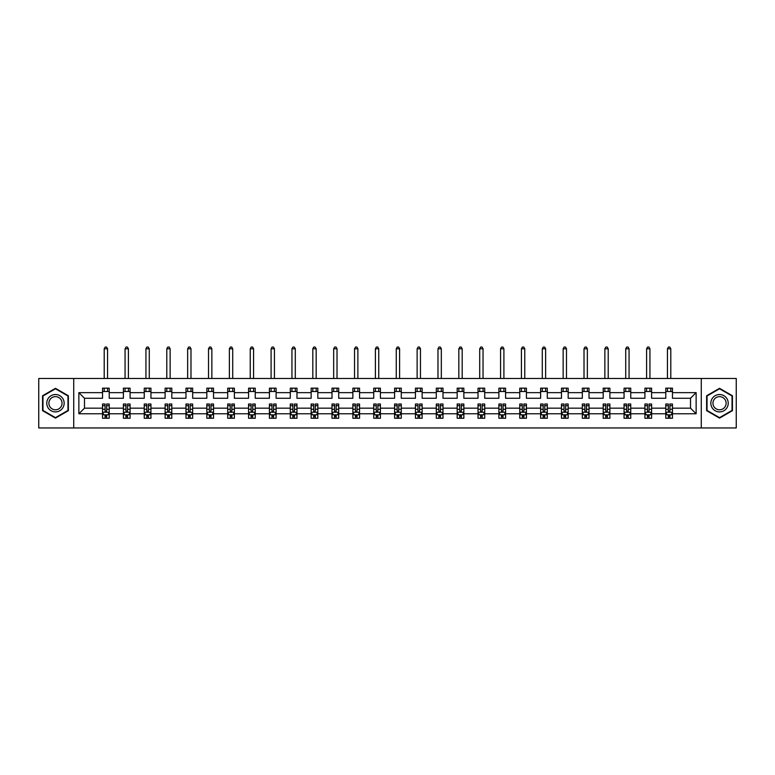 <?xml version="1.0" encoding="UTF-8"?>
<svg xmlns="http://www.w3.org/2000/svg" width="775" height="775" viewBox="0 0 775 775"><rect width="100%" height="100%" fill="white"/><g stroke="black" fill="none" stroke-linecap="round" stroke-linejoin="round"><path stroke-width="1.16" d="M701.278 427.955L736.25 427.955L736.25 378.471L701.278 378.471L701.278 427.955L73.722 427.955L73.722 378.471L38.75 378.471L38.75 427.955L73.722 427.955M672.467 413.772L672.467 408.163L690.515 408.163L696.134 413.772L672.467 413.772L672.467 418.258L669.92 418.258L669.92 414.848M701.278 378.471L73.722 378.471M665.773 413.772L651.601 413.772L651.601 408.163L665.773 408.163L665.773 418.258L672.467 418.258L672.467 414.683L671.208 414.683M651.601 413.772L651.601 418.258L649.062 418.258L649.062 414.848M644.916 413.772L630.743 413.772L630.743 408.163L644.916 408.163L644.916 418.258L651.601 418.258L651.601 414.683L650.351 414.683M630.743 413.772L630.743 418.258L628.205 418.258L628.205 414.848M624.059 413.772L609.886 413.772L609.886 408.163L624.059 408.163L624.059 418.258L630.743 418.258L630.743 414.683L629.484 414.683M609.886 413.772L609.886 418.258L607.338 418.258L607.338 414.848M603.192 413.772L589.019 413.772L589.019 408.163L603.192 408.163L603.192 418.258L609.886 418.258L609.886 414.683L608.627 414.683M589.019 413.772L589.019 418.258L586.481 418.258L586.481 414.848M582.335 413.772L568.162 413.772L568.162 408.163L582.335 408.163L582.335 418.258L589.019 418.258L589.019 414.683L587.76 414.683M568.162 413.772L568.162 418.258L565.624 418.258L565.624 414.848M561.478 413.772L547.295 413.772L547.295 408.163L561.478 408.163L561.478 418.258L568.162 418.258L568.162 414.683L566.903 414.683M547.295 413.772L547.295 418.258L544.757 418.258L544.757 414.848M540.611 413.772L526.438 413.772L526.438 408.163L540.611 408.163L540.611 418.258L547.295 418.258L547.295 414.683L546.046 414.683M526.438 413.772L526.438 418.258L523.9 418.258L523.9 414.848M519.754 413.772L505.581 413.772L505.581 408.163L519.754 408.163L519.754 418.258L526.438 418.258L526.438 414.683L525.179 414.683M505.581 413.772L505.581 418.258L503.033 418.258L503.033 414.848M498.887 413.772L484.714 413.772L484.714 408.163L498.887 408.163L498.887 418.258L505.581 418.258L505.581 414.683L504.322 414.683M484.714 413.772L484.714 418.258L482.176 418.258L482.176 414.848M478.03 413.772L463.857 413.772L463.857 408.163L478.03 408.163L478.03 418.258L484.714 418.258L484.714 414.683L483.464 414.683M463.857 413.772L463.857 418.258L461.319 418.258L461.319 414.848M457.173 413.772L443 413.772L443 408.163L457.173 408.163L457.173 418.258L463.857 418.258L463.857 414.683L462.597 414.683M443 413.772L443 418.258L440.452 418.258L440.452 414.848M436.306 413.772L422.133 413.772L422.133 408.163L436.306 408.163L436.306 418.258L443 418.258L443 414.683L441.74 414.683M422.133 413.772L422.133 418.258L419.595 418.258L419.595 414.848M415.448 413.772L401.276 413.772L401.276 408.163L415.448 408.163L415.448 418.258L422.133 418.258L422.133 414.683L420.873 414.683M401.276 413.772L401.276 418.258L398.738 418.258L398.738 414.848M394.591 413.772L380.409 413.772L380.409 408.163L394.591 408.163L394.591 418.258L401.276 418.258L401.276 414.683L400.016 414.683M380.409 413.772L380.409 418.258L377.871 418.258L377.871 414.848M373.724 413.772L359.552 413.772L359.552 408.163L373.724 408.163L373.724 418.258L380.409 418.258L380.409 414.683L379.159 414.683M359.552 413.772L359.552 418.258L357.013 418.258L357.013 414.848M352.867 413.772L338.694 413.772L338.694 408.163L352.867 408.163L352.867 418.258L359.552 418.258L359.552 414.683L358.292 414.683M338.694 413.772L338.694 418.258L336.147 418.258L336.147 414.848M332 413.772L317.827 413.772L317.827 408.163L332 408.163L332 418.258L338.694 418.258L338.694 414.683L337.435 414.683M317.827 413.772L317.827 418.258L315.289 418.258L315.289 414.848M311.143 413.772L296.97 413.772L296.97 408.163L311.143 408.163L311.143 418.258L317.827 418.258L317.827 414.683L316.578 414.683M296.97 413.772L296.97 418.258L294.432 418.258L294.432 414.848M290.286 413.772L276.113 413.772L276.113 408.163L290.286 408.163L290.286 418.258L296.97 418.258L296.97 414.683L295.711 414.683M276.113 413.772L276.113 418.258L273.565 418.258L273.565 414.848M269.419 413.772L255.246 413.772L255.246 408.163L269.419 408.163L269.419 418.258L276.113 418.258L276.113 414.683L274.854 414.683M255.246 413.772L255.246 418.258L252.708 418.258L252.708 414.848M248.562 413.772L234.389 413.772L234.389 408.163L248.562 408.163L248.562 418.258L255.246 418.258L255.246 414.683L253.987 414.683M234.389 413.772L234.389 418.258L231.851 418.258L231.851 414.848M227.705 413.772L213.522 413.772L213.522 408.163L227.705 408.163L227.705 418.258L234.389 418.258L234.389 414.683L233.13 414.683M213.522 413.772L213.522 418.258L210.984 418.258L210.984 414.848M206.838 413.772L192.665 413.772L192.665 408.163L206.838 408.163L206.838 418.258L213.522 418.258L213.522 414.683L212.273 414.683M192.665 413.772L192.665 418.258L190.127 418.258L190.127 414.848M185.981 413.772L171.808 413.772L171.808 408.163L185.981 408.163L185.981 418.258L192.665 418.258L192.665 414.683L191.406 414.683M171.808 413.772L171.808 418.258L169.26 418.258L169.26 414.848M165.114 413.772L150.941 413.772L150.941 408.163L165.114 408.163L165.114 418.258L171.808 418.258L171.808 414.683L170.548 414.683M150.941 413.772L150.941 418.258L148.403 418.258L148.403 414.848M144.257 413.772L130.084 413.772L130.084 408.163L144.257 408.163L144.257 418.258L150.941 418.258L150.941 414.683L149.691 414.683M130.084 413.772L130.084 418.258L127.546 418.258L127.546 414.848M123.399 413.772L109.227 413.772L109.227 408.163L123.399 408.163L123.399 418.258L130.084 418.258L130.084 414.683L128.824 414.683M109.227 413.772L109.227 418.258L106.679 418.258L106.679 414.848M102.532 413.772L78.866 413.772L78.866 392.644L102.532 392.644L102.532 398.263L84.485 398.263L84.485 408.163L102.532 408.163L102.532 418.258L109.227 418.258L109.227 414.683L107.967 414.683M109.227 392.644L123.399 392.644L123.399 398.263L109.227 398.263L109.227 388.168L102.532 388.168L102.532 392.644M130.084 392.644L144.257 392.644L144.257 398.263L130.084 398.263L130.084 388.168L123.399 388.168L123.399 392.644M150.941 392.644L165.114 392.644L165.114 398.263L150.941 398.263L150.941 388.168L144.257 388.168L144.257 392.644M171.808 392.644L185.981 392.644L185.981 398.263L171.808 398.263L171.808 388.168L165.114 388.168L165.114 392.644M192.665 392.644L206.838 392.644L206.838 398.263L192.665 398.263L192.665 388.168L185.981 388.168L185.981 392.644M213.522 392.644L227.705 392.644L227.705 398.263L213.522 398.263L213.522 388.168L206.838 388.168L206.838 392.644M234.389 392.644L248.562 392.644L248.562 398.263L234.389 398.263L234.389 388.168L227.705 388.168L227.705 392.644M255.246 392.644L269.419 392.644L269.419 398.263L255.246 398.263L255.246 388.168L248.562 388.168L248.562 392.644M276.113 392.644L290.286 392.644L290.286 398.263L276.113 398.263L276.113 388.168L269.419 388.168L269.419 392.644M296.97 392.644L311.143 392.644L311.143 398.263L296.97 398.263L296.97 388.168L290.286 388.168L290.286 392.644M317.827 392.644L332 392.644L332 398.263L317.827 398.263L317.827 388.168L311.143 388.168L311.143 392.644M338.694 392.644L352.867 392.644L352.867 398.263L338.694 398.263L338.694 388.168L332 388.168L332 392.644M359.552 392.644L373.724 392.644L373.724 398.263L359.552 398.263L359.552 388.168L352.867 388.168L352.867 392.644M380.409 392.644L394.591 392.644L394.591 398.263L380.409 398.263L380.409 388.168L373.724 388.168L373.724 392.644M401.276 392.644L415.448 392.644L415.448 398.263L401.276 398.263L401.276 388.168L394.591 388.168L394.591 392.644M422.133 392.644L436.306 392.644L436.306 398.263L422.133 398.263L422.133 388.168L415.448 388.168L415.448 392.644M443 392.644L457.173 392.644L457.173 398.263L443 398.263L443 388.168L436.306 388.168L436.306 392.644M463.857 392.644L478.03 392.644L478.03 398.263L463.857 398.263L463.857 388.168L457.173 388.168L457.173 392.644M484.714 392.644L498.887 392.644L498.887 398.263L484.714 398.263L484.714 388.168L478.03 388.168L478.03 392.644M505.581 392.644L519.754 392.644L519.754 398.263L505.581 398.263L505.581 388.168L498.887 388.168L498.887 392.644M526.438 392.644L540.611 392.644L540.611 398.263L526.438 398.263L526.438 388.168L519.754 388.168L519.754 392.644M547.295 392.644L561.478 392.644L561.478 398.263L547.295 398.263L547.295 388.168L540.611 388.168L540.611 392.644M568.162 392.644L582.335 392.644L582.335 398.263L568.162 398.263L568.162 388.168L561.478 388.168L561.478 392.644M589.019 392.644L603.192 392.644L603.192 398.263L589.019 398.263L589.019 388.168L582.335 388.168L582.335 392.644M609.886 392.644L624.059 392.644L624.059 398.263L609.886 398.263L609.886 388.168L603.192 388.168L603.192 392.644M630.743 392.644L644.916 392.644L644.916 398.263L630.743 398.263L630.743 388.168L624.059 388.168L624.059 392.644M651.601 392.644L665.773 392.644L665.773 398.263L651.601 398.263L651.601 388.168L644.916 388.168L644.916 392.644M690.515 408.163L690.515 398.263L672.467 398.263L672.467 388.168L665.773 388.168L665.773 392.644M672.467 392.644L696.134 392.644L696.134 413.772M78.866 392.644L84.485 398.263M665.773 391.511L672.467 391.511M644.916 391.511L651.601 391.511M624.059 391.511L630.743 391.511M603.192 391.511L609.886 391.511M582.335 391.511L589.019 391.511M561.478 391.511L568.162 391.511M540.611 391.511L547.295 391.511M519.754 391.511L526.438 391.511M498.887 391.511L505.581 391.511M478.03 391.511L484.714 391.511M457.173 391.511L463.857 391.511M436.306 391.511L443 391.511M415.448 391.511L422.133 391.511M394.591 391.511L401.276 391.511M373.724 391.511L380.409 391.511M352.867 391.511L359.552 391.511M332 391.511L338.694 391.511M311.143 391.511L317.827 391.511M290.286 391.511L296.97 391.511M269.419 391.511L276.113 391.511M248.562 391.511L255.246 391.511M227.705 391.511L234.389 391.511M206.838 391.511L213.522 391.511M185.981 391.511L192.665 391.511M165.114 391.511L171.808 391.511M144.257 391.511L150.941 391.511M123.399 391.511L130.084 391.511M102.532 391.511L109.227 391.511M105.08 414.916L106.679 414.916M125.938 414.916L127.546 414.916M146.795 414.916L148.403 414.916M167.662 414.916L169.26 414.916M188.519 414.916L190.127 414.916M209.376 414.916L210.984 414.916M230.243 414.916L231.851 414.916M251.1 414.916L252.708 414.916M271.967 414.916L273.565 414.916M292.824 414.916L294.432 414.916M313.681 414.916L315.289 414.916M334.548 414.916L336.147 414.916M355.405 414.916L357.013 414.916M376.262 414.916L377.871 414.916M397.129 414.916L398.738 414.916M417.987 414.916L419.595 414.916M438.853 414.916L440.452 414.916M459.711 414.916L461.319 414.916M480.568 414.916L482.176 414.916M501.435 414.916L503.033 414.916M522.292 414.916L523.9 414.916M543.149 414.916L544.757 414.916M564.016 414.916L565.624 414.916M584.873 414.916L586.481 414.916M605.74 414.916L607.338 414.916M626.597 414.916L628.205 414.916M647.454 414.916L649.062 414.916M668.321 414.916L669.92 414.916M84.485 408.163L78.866 413.772M696.134 392.644L690.515 398.263M68.374 395.763L55.461 388.314L42.557 395.763L42.557 410.663L55.461 418.113L68.374 410.663L68.374 395.763M706.626 395.763L706.626 410.663L719.539 418.113L732.443 410.663L732.443 395.763L719.539 388.314L706.626 395.763M105.08 416.514L106.679 416.514M109.227 405.693L109.227 404.017L106.679 404.017L106.679 405.693L109.227 405.693L109.227 408.163M102.532 408.163L102.532 404.017L105.08 404.017L105.08 411.167L106.679 411.167L106.679 405.693M103.792 414.683L102.532 414.683L102.532 418.258L105.08 418.258L105.08 414.848M102.532 412.174L103.869 414.848L107.89 414.848L109.227 412.174M107.551 391.511L107.551 388.168M107.551 378.471L107.551 348.789L104.208 348.789L104.208 378.471M104.208 391.511L104.208 388.168M104.208 348.789L105.206 347.045L106.543 347.045L107.551 348.789M125.938 416.514L127.546 416.514M130.084 405.693L130.084 404.017L127.546 404.017L127.546 405.693L130.084 405.693L130.084 408.163M123.399 408.163L123.399 404.017L125.938 404.017L125.938 411.167L127.546 411.167L127.546 405.693M124.649 414.683L123.399 414.683L123.399 418.258L125.938 418.258L125.938 414.848M123.399 412.174L124.736 414.848L128.747 414.848L130.084 412.174M128.408 391.511L128.408 388.168M128.408 378.471L128.408 348.789L125.066 348.789L125.066 378.471M125.066 391.511L125.066 388.168M125.066 348.789L126.073 347.045L127.41 347.045L128.408 348.789M146.795 416.514L148.403 416.514M150.941 405.693L150.941 404.017L148.403 404.017L148.403 405.693L150.941 405.693L150.941 408.163M144.257 408.163L144.257 404.017L146.795 404.017L146.795 411.167L148.403 411.167L148.403 405.693M145.516 414.683L144.257 414.683L144.257 418.258L146.795 418.258L146.795 414.848M144.257 412.174L145.593 414.848L149.604 414.848L150.941 412.174M149.275 391.511L149.275 388.168M149.275 378.471L149.275 348.789L145.932 348.789L145.932 378.471M145.932 391.511L145.932 388.168M145.932 348.789L146.93 347.045L148.267 347.045L149.275 348.789M47.934 398.863A8.69 8.69 0 0 0 51.121 410.74A8.69 8.69 0 0 0 62.988 407.563A8.69 8.69 0 0 0 59.811 395.686A8.69 8.69 0 0 0 47.934 398.863M49.765 399.919A6.578 6.578 0 0 0 52.177 408.909A6.578 6.578 0 0 0 61.167 406.507A6.578 6.578 0 0 0 58.755 397.517A6.578 6.578 0 0 0 49.765 399.919M67.968 395.996L67.968 410.43L55.461 417.647L42.964 410.43L42.964 395.996L55.461 388.779L67.968 395.996M712.012 398.863A8.69 8.69 0 0 0 715.189 410.74A8.69 8.69 0 0 0 727.066 407.563A8.69 8.69 0 0 0 723.879 395.686A8.69 8.69 0 0 0 712.012 398.863M713.833 399.919A6.578 6.578 0 0 0 716.245 408.909A6.578 6.578 0 0 0 725.235 406.507A6.578 6.578 0 0 0 722.823 397.517A6.578 6.578 0 0 0 713.833 399.919M732.036 395.996L732.036 410.43L719.539 417.647L707.033 410.43L707.033 395.996L719.539 388.779L732.036 395.996M167.662 416.514L169.26 416.514M171.808 405.693L171.808 404.017L169.26 404.017L169.26 405.693L171.808 405.693L171.808 408.163M165.114 408.163L165.114 404.017L167.662 404.017L167.662 411.167L169.26 411.167L169.26 405.693M166.373 414.683L165.114 414.683L165.114 418.258L167.662 418.258L167.662 414.848M165.114 412.174L166.46 414.848L170.471 414.848L171.808 412.174M170.132 391.511L170.132 388.168M170.132 378.471L170.132 348.789L166.79 348.789L166.79 378.471M166.79 391.511L166.79 388.168M166.79 348.789L167.797 347.045L169.134 347.045L170.132 348.789M188.519 416.514L190.127 416.514M192.665 405.693L192.665 404.017L190.127 404.017L190.127 405.693L192.665 405.693L192.665 408.163M185.981 408.163L185.981 404.017L188.519 404.017L188.519 411.167L190.127 411.167L190.127 405.693M187.24 414.683L185.981 414.683L185.981 418.258L188.519 418.258L188.519 414.848M185.981 412.174L187.318 414.848L191.328 414.848L192.665 412.174M190.989 391.511L190.989 388.168M190.989 378.471L190.989 348.789L187.647 348.789L187.647 378.471M187.647 391.511L187.647 388.168M187.647 348.789L188.654 347.045L189.991 347.045L190.989 348.789M209.376 416.514L210.984 416.514M213.522 405.693L213.522 404.017L210.984 404.017L210.984 405.693L213.522 405.693L213.522 408.163M206.838 408.163L206.838 404.017L209.376 404.017L209.376 411.167L210.984 411.167L210.984 405.693M208.097 414.683L206.838 414.683L206.838 418.258L209.376 418.258L209.376 414.848M206.838 412.174L208.175 414.848L212.185 414.848L213.522 412.174M211.856 391.511L211.856 388.168M211.856 378.471L211.856 348.789L208.514 348.789L208.514 378.471M208.514 391.511L208.514 388.168M208.514 348.789L209.512 347.045L210.848 347.045L211.856 348.789M230.243 416.514L231.851 416.514M234.389 405.693L234.389 404.017L231.851 404.017L231.851 405.693L234.389 405.693L234.389 408.163M227.705 408.163L227.705 404.017L230.243 404.017L230.243 411.167L231.851 411.167L231.851 405.693M228.954 414.683L227.705 414.683L227.705 418.258L230.243 418.258L230.243 414.848M227.705 412.174L229.042 414.848L233.052 414.848L234.389 412.174M232.713 391.511L232.713 388.168M232.713 378.471L232.713 348.789L229.371 348.789L229.371 378.471M229.371 391.511L229.371 388.168M229.371 348.789L230.378 347.045L231.715 347.045L232.713 348.789M251.1 416.514L252.708 416.514M255.246 405.693L255.246 404.017L252.708 404.017L252.708 405.693L255.246 405.693L255.246 408.163M248.562 408.163L248.562 404.017L251.1 404.017L251.1 411.167L252.708 411.167L252.708 405.693M249.821 414.683L248.562 414.683L248.562 418.258L251.1 418.258L251.1 414.848M248.562 412.174L249.899 414.848L253.909 414.848L255.246 412.174M253.58 391.511L253.58 388.168M253.58 378.471L253.58 348.789L250.238 348.789L250.238 378.471M250.238 391.511L250.238 388.168M250.238 348.789L251.236 347.045L252.573 347.045L253.58 348.789M271.967 416.514L273.565 416.514M276.113 405.693L276.113 404.017L273.565 404.017L273.565 405.693L276.113 405.693L276.113 408.163M269.419 408.163L269.419 404.017L271.967 404.017L271.967 411.167L273.565 411.167L273.565 405.693M270.678 414.683L269.419 414.683L269.419 418.258L271.967 418.258L271.967 414.848M269.419 412.174L270.756 414.848L274.767 414.848L276.113 412.174M274.437 391.511L274.437 388.168M274.437 378.471L274.437 348.789L271.095 348.789L271.095 378.471M271.095 391.511L271.095 388.168M271.095 348.789L272.093 347.045L273.43 347.045L274.437 348.789M292.824 416.514L294.432 416.514M296.97 405.693L296.97 404.017L294.432 404.017L294.432 405.693L296.97 405.693L296.97 408.163M290.286 408.163L290.286 404.017L292.824 404.017L292.824 411.167L294.432 411.167L294.432 405.693M291.536 414.683L290.286 414.683L290.286 418.258L292.824 418.258L292.824 414.848M290.286 412.174L291.623 414.848L295.633 414.848L296.97 412.174M295.294 391.511L295.294 388.168M295.294 378.471L295.294 348.789L291.952 348.789L291.952 378.471M291.952 391.511L291.952 388.168M291.952 348.789L292.96 347.045L294.297 347.045L295.294 348.789M313.681 416.514L315.289 416.514M317.827 405.693L317.827 404.017L315.289 404.017L315.289 405.693L317.827 405.693L317.827 408.163M311.143 408.163L311.143 404.017L313.681 404.017L313.681 411.167L315.289 411.167L315.289 405.693M312.403 414.683L311.143 414.683L311.143 418.258L313.681 418.258L313.681 414.848M311.143 412.174L312.48 414.848L316.491 414.848L317.827 412.174M316.161 391.511L316.161 388.168M316.161 378.471L316.161 348.789L312.819 348.789L312.819 378.471M312.819 391.511L312.819 388.168M312.819 348.789L313.817 347.045L315.154 347.045L316.161 348.789M334.548 416.514L336.147 416.514M338.694 405.693L338.694 404.017L336.147 404.017L336.147 405.693L338.694 405.693L338.694 408.163M332 408.163L332 404.017L334.548 404.017L334.548 411.167L336.147 411.167L336.147 405.693M333.26 414.683L332 414.683L332 418.258L334.548 418.258L334.548 414.848M332 412.174L333.347 414.848L337.358 414.848L338.694 412.174M337.018 391.511L337.018 388.168M337.018 378.471L337.018 348.789L333.676 348.789L333.676 378.471M333.676 391.511L333.676 388.168M333.676 348.789L334.684 347.045L336.021 347.045L337.018 348.789M355.405 416.514L357.013 416.514M359.552 405.693L359.552 404.017L357.013 404.017L357.013 405.693L359.552 405.693L359.552 408.163M352.867 408.163L352.867 404.017L355.405 404.017L355.405 411.167L357.013 411.167L357.013 405.693M354.127 414.683L352.867 414.683L352.867 418.258L355.405 418.258L355.405 414.848M352.867 412.174L354.204 414.848L358.215 414.848L359.552 412.174M357.876 391.511L357.876 388.168M357.876 378.471L357.876 348.789L354.533 348.789L354.533 378.471M354.533 391.511L354.533 388.168M354.533 348.789L355.541 347.045L356.878 347.045L357.876 348.789M376.262 416.514L377.871 416.514M380.409 405.693L380.409 404.017L377.871 404.017L377.871 405.693L380.409 405.693L380.409 408.163M373.724 408.163L373.724 404.017L376.262 404.017L376.262 411.167L377.871 411.167L377.871 405.693M374.984 414.683L373.724 414.683L373.724 418.258L376.262 418.258L376.262 414.848M373.724 412.174L375.061 414.848L379.072 414.848L380.409 412.174M378.743 391.511L378.743 388.168M378.743 378.471L378.743 348.789L375.4 348.789L375.4 378.471M375.4 391.511L375.4 388.168M375.4 348.789L376.398 347.045L377.735 347.045L378.743 348.789M397.129 416.514L398.738 416.514M401.276 405.693L401.276 404.017L398.738 404.017L398.738 405.693L401.276 405.693L401.276 408.163M394.591 408.163L394.591 404.017L397.129 404.017L397.129 411.167L398.738 411.167L398.738 405.693M395.841 414.683L394.591 414.683L394.591 418.258L397.129 418.258L397.129 414.848M394.591 412.174L395.928 414.848L399.939 414.848L401.276 412.174M399.6 391.511L399.6 388.168M399.6 378.471L399.6 348.789L396.257 348.789L396.257 378.471M396.257 391.511L396.257 388.168M396.257 348.789L397.265 347.045L398.602 347.045L399.6 348.789M417.987 416.514L419.595 416.514M422.133 405.693L422.133 404.017L419.595 404.017L419.595 405.693L422.133 405.693L422.133 408.163M415.448 408.163L415.448 404.017L417.987 404.017L417.987 411.167L419.595 411.167L419.595 405.693M416.708 414.683L415.448 414.683L415.448 418.258L417.987 418.258L417.987 414.848M415.448 412.174L416.785 414.848L420.796 414.848L422.133 412.174M420.467 391.511L420.467 388.168M420.467 378.471L420.467 348.789L417.124 348.789L417.124 378.471M417.124 391.511L417.124 388.168M417.124 348.789L418.122 347.045L419.459 347.045L420.467 348.789M438.853 416.514L440.452 416.514M443 405.693L443 404.017L440.452 404.017L440.452 405.693L443 405.693L443 408.163M436.306 408.163L436.306 404.017L438.853 404.017L438.853 411.167L440.452 411.167L440.452 405.693M437.565 414.683L436.306 414.683L436.306 418.258L438.853 418.258L438.853 414.848M436.306 412.174L437.642 414.848L441.653 414.848L443 412.174M441.324 391.511L441.324 388.168M441.324 378.471L441.324 348.789L437.982 348.789L437.982 378.471M437.982 391.511L437.982 388.168M437.982 348.789L438.979 347.045L440.316 347.045L441.324 348.789M459.711 416.514L461.319 416.514M463.857 405.693L463.857 404.017L461.319 404.017L461.319 405.693L463.857 405.693L463.857 408.163M457.173 408.163L457.173 404.017L459.711 404.017L459.711 411.167L461.319 411.167L461.319 405.693M458.422 414.683L457.173 414.683L457.173 418.258L459.711 418.258L459.711 414.848M457.173 412.174L458.509 414.848L462.52 414.848L463.857 412.174M462.181 391.511L462.181 388.168M462.181 378.471L462.181 348.789L458.839 348.789L458.839 378.471M458.839 391.511L458.839 388.168M458.839 348.789L459.846 347.045L461.183 347.045L462.181 348.789M480.568 416.514L482.176 416.514M484.714 405.693L484.714 404.017L482.176 404.017L482.176 405.693L484.714 405.693L484.714 408.163M478.03 408.163L478.03 404.017L480.568 404.017L480.568 411.167L482.176 411.167L482.176 405.693M479.289 414.683L478.03 414.683L478.03 418.258L480.568 418.258L480.568 414.848M478.03 412.174L479.367 414.848L483.377 414.848L484.714 412.174M483.048 391.511L483.048 388.168M483.048 378.471L483.048 348.789L479.706 348.789L479.706 378.471M479.706 391.511L479.706 388.168M479.706 348.789L480.703 347.045L482.04 347.045L483.048 348.789M501.435 416.514L503.033 416.514M505.581 405.693L505.581 404.017L503.033 404.017L503.033 405.693L505.581 405.693L505.581 408.163M498.887 408.163L498.887 404.017L501.435 404.017L501.435 411.167L503.033 411.167L503.033 405.693M500.146 414.683L498.887 414.683L498.887 418.258L501.435 418.258L501.435 414.848M498.887 412.174L500.233 414.848L504.244 414.848L505.581 412.174M503.905 391.511L503.905 388.168M503.905 378.471L503.905 348.789L500.563 348.789L500.563 378.471M500.563 391.511L500.563 388.168M500.563 348.789L501.57 347.045L502.907 347.045L503.905 348.789M522.292 416.514L523.9 416.514M526.438 405.693L526.438 404.017L523.9 404.017L523.9 405.693L526.438 405.693L526.438 408.163M519.754 408.163L519.754 404.017L522.292 404.017L522.292 411.167L523.9 411.167L523.9 405.693M521.013 414.683L519.754 414.683L519.754 418.258L522.292 418.258L522.292 414.848M519.754 412.174L521.091 414.848L525.101 414.848L526.438 412.174M524.762 391.511L524.762 388.168M524.762 378.471L524.762 348.789L521.42 348.789L521.42 378.471M521.42 391.511L521.42 388.168M521.42 348.789L522.428 347.045L523.764 347.045L524.762 348.789M543.149 416.514L544.757 416.514M547.295 405.693L547.295 404.017L544.757 404.017L544.757 405.693L547.295 405.693L547.295 408.163M540.611 408.163L540.611 404.017L543.149 404.017L543.149 411.167L544.757 411.167L544.757 405.693M541.87 414.683L540.611 414.683L540.611 418.258L543.149 418.258L543.149 414.848M540.611 412.174L541.948 414.848L545.958 414.848L547.295 412.174M545.629 391.511L545.629 388.168M545.629 378.471L545.629 348.789L542.287 348.789L542.287 378.471M542.287 391.511L542.287 388.168M542.287 348.789L543.285 347.045L544.622 347.045L545.629 348.789M564.016 416.514L565.624 416.514M568.162 405.693L568.162 404.017L565.624 404.017L565.624 405.693L568.162 405.693L568.162 408.163M561.478 408.163L561.478 404.017L564.016 404.017L564.016 411.167L565.624 411.167L565.624 405.693M562.727 414.683L561.478 414.683L561.478 418.258L564.016 418.258L564.016 414.848M561.478 412.174L562.815 414.848L566.825 414.848L568.162 412.174M566.486 391.511L566.486 388.168M566.486 378.471L566.486 348.789L563.144 348.789L563.144 378.471M563.144 391.511L563.144 388.168M563.144 348.789L564.152 347.045L565.488 347.045L566.486 348.789M584.873 416.514L586.481 416.514M589.019 405.693L589.019 404.017L586.481 404.017L586.481 405.693L589.019 405.693L589.019 408.163M582.335 408.163L582.335 404.017L584.873 404.017L584.873 411.167L586.481 411.167L586.481 405.693M583.594 414.683L582.335 414.683L582.335 418.258L584.873 418.258L584.873 414.848M582.335 412.174L583.672 414.848L587.683 414.848L589.019 412.174M587.353 391.511L587.353 388.168M587.353 378.471L587.353 348.789L584.011 348.789L584.011 378.471M584.011 391.511L584.011 388.168M584.011 348.789L585.009 347.045L586.346 347.045L587.353 348.789M605.74 416.514L607.338 416.514M609.886 405.693L609.886 404.017L607.338 404.017L607.338 405.693L609.886 405.693L609.886 408.163M603.192 408.163L603.192 404.017L605.74 404.017L605.74 411.167L607.338 411.167L607.338 405.693M604.452 414.683L603.192 414.683L603.192 418.258L605.74 418.258L605.74 414.848M603.192 412.174L604.529 414.848L608.54 414.848L609.886 412.174M608.21 391.511L608.21 388.168M608.21 378.471L608.21 348.789L604.868 348.789L604.868 378.471M604.868 391.511L604.868 388.168M604.868 348.789L605.866 347.045L607.203 347.045L608.21 348.789M626.597 416.514L628.205 416.514M630.743 405.693L630.743 404.017L628.205 404.017L628.205 405.693L630.743 405.693L630.743 408.163M624.059 408.163L624.059 404.017L626.597 404.017L626.597 411.167L628.205 411.167L628.205 405.693M625.309 414.683L624.059 414.683L624.059 418.258L626.597 418.258L626.597 414.848M624.059 412.174L625.396 414.848L629.407 414.848L630.743 412.174M629.067 391.511L629.067 388.168M629.067 378.471L629.067 348.789L625.725 348.789L625.725 378.471M625.725 391.511L625.725 388.168M625.725 348.789L626.733 347.045L628.07 347.045L629.067 348.789M647.454 416.514L649.062 416.514M651.601 405.693L651.601 404.017L649.062 404.017L649.062 405.693L651.601 405.693L651.601 408.163M644.916 408.163L644.916 404.017L647.454 404.017L647.454 411.167L649.062 411.167L649.062 405.693M646.176 414.683L644.916 414.683L644.916 418.258L647.454 418.258L647.454 414.848M644.916 412.174L646.253 414.848L650.264 414.848L651.601 412.174M649.934 391.511L649.934 388.168M649.934 378.471L649.934 348.789L646.592 348.789L646.592 378.471M646.592 391.511L646.592 388.168M646.592 348.789L647.59 347.045L648.927 347.045L649.934 348.789M668.321 416.514L669.92 416.514M672.467 405.693L672.467 404.017L669.92 404.017L669.92 405.693L672.467 405.693L672.467 408.163M665.773 408.163L665.773 404.017L668.321 404.017L668.321 411.167L669.92 411.167L669.92 405.693M667.033 414.683L665.773 414.683L665.773 418.258L668.321 418.258L668.321 414.848M665.773 412.174L667.11 414.848L671.131 414.848L672.467 412.174M670.792 391.511L670.792 388.168M670.792 378.471L670.792 348.789L667.449 348.789L667.449 378.471M667.449 391.511L667.449 388.168M667.449 348.789L668.457 347.045L669.794 347.045L670.792 348.789M102.571 412.242L109.188 412.242M102.532 405.693L105.08 405.693M106.679 409.278L109.227 409.278M102.532 409.278L105.08 409.278M105.08 415.671L106.679 415.671M123.428 412.242L130.045 412.242M123.399 405.693L125.938 405.693M127.546 409.278L130.084 409.278M123.399 409.278L125.938 409.278M125.938 415.671L127.546 415.671M144.295 412.242L150.912 412.242M144.257 405.693L146.795 405.693M148.403 409.278L150.941 409.278M144.257 409.278L146.795 409.278M146.795 415.671L148.403 415.671M165.153 412.242L171.769 412.242M165.114 405.693L167.662 405.693M169.26 409.278L171.808 409.278M165.114 409.278L167.662 409.278M167.662 415.671L169.26 415.671M186.01 412.242L192.636 412.242M185.981 405.693L188.519 405.693M190.127 409.278L192.665 409.278M185.981 409.278L188.519 409.278M188.519 415.671L190.127 415.671M206.877 412.242L213.493 412.242M206.838 405.693L209.376 405.693M210.984 409.278L213.522 409.278M206.838 409.278L209.376 409.278M209.376 415.671L210.984 415.671M227.734 412.242L234.35 412.242M227.705 405.693L230.243 405.693M231.851 409.278L234.389 409.278M227.705 409.278L230.243 409.278M230.243 415.671L231.851 415.671M248.591 412.242L255.217 412.242M248.562 405.693L251.1 405.693M252.708 409.278L255.246 409.278M248.562 409.278L251.1 409.278M251.1 415.671L252.708 415.671M269.458 412.242L276.074 412.242M269.419 405.693L271.967 405.693M273.565 409.278L276.113 409.278M269.419 409.278L271.967 409.278M271.967 415.671L273.565 415.671M290.315 412.242L296.932 412.242M290.286 405.693L292.824 405.693M294.432 409.278L296.97 409.278M290.286 409.278L292.824 409.278M292.824 415.671L294.432 415.671M311.182 412.242L317.798 412.242M311.143 405.693L313.681 405.693M315.289 409.278L317.827 409.278M311.143 409.278L313.681 409.278M313.681 415.671L315.289 415.671M332.039 412.242L338.656 412.242M332 405.693L334.548 405.693M336.147 409.278L338.694 409.278M332 409.278L334.548 409.278M334.548 415.671L336.147 415.671M352.896 412.242L359.522 412.242M352.867 405.693L355.405 405.693M357.013 409.278L359.552 409.278M352.867 409.278L355.405 409.278M355.405 415.671L357.013 415.671M373.763 412.242L380.38 412.242M373.724 405.693L376.262 405.693M377.871 409.278L380.409 409.278M373.724 409.278L376.262 409.278M376.262 415.671L377.871 415.671M394.62 412.242L401.237 412.242M394.591 405.693L397.129 405.693M398.738 409.278L401.276 409.278M394.591 409.278L397.129 409.278M397.129 415.671L398.738 415.671M415.478 412.242L422.104 412.242M415.448 405.693L417.987 405.693M419.595 409.278L422.133 409.278M415.448 409.278L417.987 409.278M417.987 415.671L419.595 415.671M436.344 412.242L442.961 412.242M436.306 405.693L438.853 405.693M440.452 409.278L443 409.278M436.306 409.278L438.853 409.278M438.853 415.671L440.452 415.671M457.202 412.242L463.818 412.242M457.173 405.693L459.711 405.693M461.319 409.278L463.857 409.278M457.173 409.278L459.711 409.278M459.711 415.671L461.319 415.671M478.068 412.242L484.685 412.242M478.03 405.693L480.568 405.693M482.176 409.278L484.714 409.278M478.03 409.278L480.568 409.278M480.568 415.671L482.176 415.671M498.926 412.242L505.542 412.242M498.887 405.693L501.435 405.693M503.033 409.278L505.581 409.278M498.887 409.278L501.435 409.278M501.435 415.671L503.033 415.671M519.783 412.242L526.409 412.242M519.754 405.693L522.292 405.693M523.9 409.278L526.438 409.278M519.754 409.278L522.292 409.278M522.292 415.671L523.9 415.671M540.65 412.242L547.266 412.242M540.611 405.693L543.149 405.693M544.757 409.278L547.295 409.278M540.611 409.278L543.149 409.278M543.149 415.671L544.757 415.671M561.507 412.242L568.123 412.242M561.478 405.693L564.016 405.693M565.624 409.278L568.162 409.278M561.478 409.278L564.016 409.278M564.016 415.671L565.624 415.671M582.364 412.242L588.99 412.242M582.335 405.693L584.873 405.693M586.481 409.278L589.019 409.278M582.335 409.278L584.873 409.278M584.873 415.671L586.481 415.671M603.231 412.242L609.847 412.242M603.192 405.693L605.74 405.693M607.338 409.278L609.886 409.278M603.192 409.278L605.74 409.278M605.74 415.671L607.338 415.671M624.088 412.242L630.705 412.242M624.059 405.693L626.597 405.693M628.205 409.278L630.743 409.278M624.059 409.278L626.597 409.278M626.597 415.671L628.205 415.671M644.955 412.242L651.572 412.242M644.916 405.693L647.454 405.693M649.062 409.278L651.601 409.278M644.916 409.278L647.454 409.278M647.454 415.671L649.062 415.671M665.812 412.242L672.429 412.242M665.773 405.693L668.321 405.693M669.92 409.278L672.467 409.278M665.773 409.278L668.321 409.278M668.321 415.671L669.92 415.671"/></g></svg>
